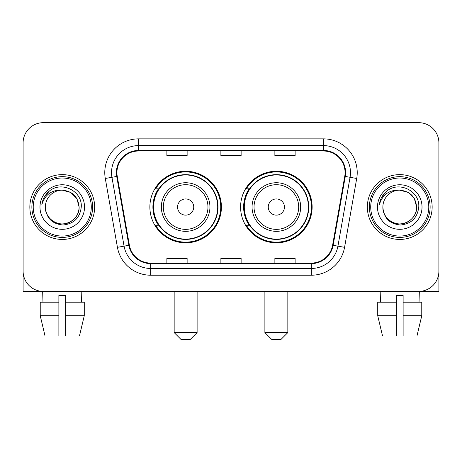 <?xml version="1.0" encoding="UTF-8"?>
<svg xmlns="http://www.w3.org/2000/svg" width="462" height="462" viewBox="0 0 462 462"><rect width="100%" height="100%" fill="white"/><g stroke="black" fill="none" stroke-linecap="round" stroke-linejoin="round"><path stroke-width="0.69" d="M240.587 207.04A35.776 35.776 0 0 0 276.363 242.81A35.776 35.776 0 0 0 312.133 207.04A35.776 35.776 0 0 0 276.363 171.263A35.776 35.776 0 0 0 240.587 207.04M149.867 207.04A35.776 35.776 0 0 0 185.637 242.81A35.776 35.776 0 0 0 221.413 207.04A35.776 35.776 0 0 0 185.637 171.263A35.776 35.776 0 0 0 149.867 207.04M158.443 225.26A32.738 32.738 0 0 1 158.443 188.814M249.162 225.26A32.738 32.738 0 0 1 249.162 188.814M23.1 142.914L23.1 271.165A20.247 20.247 0 0 0 43.347 291.412L418.653 291.412A20.247 20.247 0 0 0 438.9 271.165L438.9 142.914A20.247 20.247 0 0 0 418.653 122.661L43.347 122.661A20.247 20.247 0 0 0 23.1 142.914L23.1 271.165M29.851 207.04A32.398 32.398 0 0 0 62.249 239.437A32.398 32.398 0 0 0 94.652 207.04A32.398 32.398 0 0 0 62.249 174.636A32.398 32.398 0 0 0 29.851 207.04A32.398 32.398 0 0 0 62.249 239.437A32.398 32.398 0 0 0 94.652 207.04A32.398 32.398 0 0 0 62.249 174.636A32.398 32.398 0 0 0 29.851 207.04M367.348 207.04A32.398 32.398 0 0 0 399.751 239.437A32.398 32.398 0 0 0 432.149 207.04A32.398 32.398 0 0 0 399.751 174.636A32.398 32.398 0 0 0 367.348 207.04A32.398 32.398 0 0 0 399.751 239.437A32.398 32.398 0 0 0 432.149 207.04A32.398 32.398 0 0 0 399.751 174.636A32.398 32.398 0 0 0 367.348 207.04M116.926 172.615A21.599 21.599 0 0 1 138.525 151.01L323.475 151.01A21.599 21.599 0 0 1 344.744 176.363L332.605 245.212A21.599 21.599 0 0 1 311.336 263.063L150.664 263.063A21.599 21.599 0 0 1 129.395 245.212L117.256 176.363A21.599 21.599 0 0 1 116.926 172.615M116.384 172.615A22.141 22.141 0 0 0 116.719 176.455L128.863 245.305A22.141 22.141 0 0 0 150.664 263.6L311.336 263.6A22.141 22.141 0 0 0 333.137 245.305L345.281 176.455A22.141 22.141 0 0 0 323.475 150.473L138.525 150.473A22.141 22.141 0 0 0 116.384 172.615M105.29 178.471A33.749 33.749 0 0 1 138.525 138.86L323.475 138.86A33.749 33.749 0 0 1 356.71 178.471L344.571 247.326A33.749 33.749 0 0 1 311.336 275.213L150.664 275.213A33.749 33.749 0 0 1 117.429 247.326L105.29 178.471L111.937 177.298A26.998 26.998 0 0 1 138.525 145.611L323.475 145.611A26.998 26.998 0 0 1 350.063 177.298L337.924 246.154A26.998 26.998 0 0 1 311.336 268.462L150.664 268.462A26.998 26.998 0 0 1 124.076 246.154L111.937 177.298A26.998 26.998 0 0 1 111.527 172.615M418.653 122.661L43.347 122.661M43.347 291.412L418.653 291.412M360.603 291.412L438.9 291.412L438.9 142.914M333.137 245.305L337.924 246.154L350.063 177.298L356.71 178.471M220.876 151.01L220.876 155.584L241.124 155.584L241.124 151.01M166.874 151.01L166.874 155.584L187.127 155.584L187.127 151.01M274.873 151.01L274.873 155.584L295.126 155.584L295.126 151.01M241.124 263.063L241.124 258.489L220.876 258.489L220.876 263.063M187.127 263.063L187.127 258.489L166.874 258.489L166.874 263.063M295.126 263.063L295.126 258.489L274.873 258.489L274.873 263.063M23.1 264.414L23.1 291.412L101.397 291.412M40.234 302.212L40.234 315.713L45.028 335.961L40.234 315.713L40.234 302.212L58.876 302.212L58.876 295.461L65.627 295.461L65.627 302.212L84.269 302.212L84.269 315.713L79.47 335.961L84.269 315.713L65.627 315.713L65.627 302.212M81.826 291.412L81.531 302.212M58.876 302.212L58.876 335.961L45.028 335.961M40.234 315.713L58.876 315.713M79.47 335.961L65.627 335.961L65.627 315.713M42.677 291.412L42.966 302.212M91.274 207.04A29.025 29.025 0 0 0 62.249 178.014A29.025 29.025 0 0 0 33.224 207.04A29.025 29.025 0 0 0 62.249 236.065A29.025 29.025 0 0 0 91.274 207.04M92.625 207.04A30.377 30.377 0 0 0 62.249 176.663A30.377 30.377 0 0 0 31.872 207.04A30.377 30.377 0 0 0 62.249 237.41A30.377 30.377 0 0 0 92.625 207.04M45.374 207.04A16.875 16.875 0 0 1 62.249 190.165C72.499 191.164 78.124 196.789 79.123 207.04L76.865 198.602L70.686 192.423L62.249 190.165L70.686 192.423L76.865 198.602L79.123 207.04L76.865 198.602L70.686 192.423L62.249 190.165L70.686 192.423L76.865 198.602L79.123 207.04L76.865 198.602L70.686 192.423L62.249 190.165L70.686 192.423L76.865 198.602L79.123 207.04L76.865 198.602L70.686 192.423L62.249 190.165L70.686 192.423L76.865 198.602L79.123 207.04C79.701 219.514 64.328 228.39 53.811 221.65C48.418 218.272 45.605 213.404 45.374 207.04C46.183 218.041 52.091 224.024 63.103 224.994C73.914 223.827 79.966 217.839 81.254 207.04C82.507 190.968 61.446 180.746 49.313 191.101C45.08 194.641 42.596 199.134 41.869 204.579C45.051 194.531 51.848 189.726 62.249 190.165L70.686 192.423L76.865 198.602L79.123 207.04C79.701 219.514 64.328 228.39 53.811 221.65C48.418 218.272 45.605 213.404 45.374 207.04C44.802 219.514 60.17 228.39 70.686 221.65C76.086 218.272 78.898 213.404 79.123 207.04C78.898 213.404 76.086 218.272 70.686 221.65C60.17 228.39 44.802 219.514 45.374 207.04C45.605 213.404 48.418 218.272 53.811 221.65C64.328 228.39 79.701 219.514 79.123 207.04C79.701 219.514 64.328 228.39 53.811 221.65C48.418 218.272 45.605 213.404 45.374 207.04C45.605 213.404 48.418 218.272 53.811 221.65C64.328 228.39 79.701 219.514 79.123 207.04C78.898 213.404 76.086 218.272 70.686 221.65C60.17 228.39 44.802 219.514 45.374 207.04C44.802 219.514 60.17 228.39 70.686 221.65C76.086 218.272 78.898 213.404 79.123 207.04C79.701 219.514 64.328 228.39 53.811 221.65C48.418 218.272 45.605 213.404 45.374 207.04C44.802 219.514 60.17 228.39 70.686 221.65C76.086 218.272 78.898 213.404 79.123 207.04C79.701 219.514 64.328 228.39 53.811 221.65C48.418 218.272 45.605 213.404 45.374 207.04C45.605 213.404 48.418 218.272 53.811 221.65C64.328 228.39 79.701 219.514 79.123 207.04C79.799 220.137 62.959 228.834 52.68 220.94M39.975 207.04A22.274 22.274 0 0 0 62.249 229.314A22.274 22.274 0 0 0 84.523 207.04A22.274 22.274 0 0 0 62.249 184.765A22.274 22.274 0 0 0 39.975 207.04M49.307 191.106L44.329 197.026M44.023 197.597L44.468 196.783L44.023 197.597M190.367 339.339L180.913 339.339L174.162 332.588L197.112 332.588L190.367 339.339M193.74 207.04A8.102 8.102 0 0 0 185.637 198.937A8.102 8.102 0 0 0 177.541 207.04A8.102 8.102 0 0 0 185.637 215.136A8.102 8.102 0 0 0 193.74 207.04M209.939 207.04A24.301 24.301 0 0 0 185.637 182.738A24.301 24.301 0 0 0 161.342 207.04A24.301 24.301 0 0 0 185.637 231.335A24.301 24.301 0 0 0 209.939 207.04A24.301 24.301 0 0 1 185.637 231.335A24.301 24.301 0 0 1 161.342 207.04M217.7 207.04A32.063 32.063 0 0 0 185.637 174.977A32.063 32.063 0 0 0 153.58 207.04A32.063 32.063 0 0 0 185.637 239.102A32.063 32.063 0 0 0 217.7 207.04M220.738 207.04A35.1 35.1 0 0 1 155.642 225.26L158.893 225.26A32.363 32.363 0 0 0 207.051 231.306A32.363 32.363 0 0 0 207.051 182.767A32.363 32.363 0 0 0 158.893 188.814L155.642 188.814A35.1 35.1 0 0 1 220.738 207.04M281.087 339.339L271.633 339.339L264.888 332.588L287.838 332.588L281.087 339.339M284.459 207.04A8.102 8.102 0 0 0 276.363 198.937A8.102 8.102 0 0 0 268.26 207.04A8.102 8.102 0 0 0 276.363 215.136A8.102 8.102 0 0 0 284.459 207.04M300.658 207.04A24.301 24.301 0 0 0 276.363 182.738A24.301 24.301 0 0 0 252.061 207.04A24.301 24.301 0 0 0 276.363 231.335A24.301 24.301 0 0 0 300.658 207.04A24.301 24.301 0 0 1 276.363 231.335A24.301 24.301 0 0 1 252.061 207.04M308.42 207.04A32.063 32.063 0 0 0 276.363 174.977A32.063 32.063 0 0 0 244.3 207.04A32.063 32.063 0 0 0 276.363 239.102A32.063 32.063 0 0 0 308.42 207.04M311.457 207.04A35.1 35.1 0 0 1 246.362 225.26L249.613 225.26A32.363 32.363 0 0 0 297.771 231.306A32.363 32.363 0 0 0 297.771 182.767A32.363 32.363 0 0 0 249.613 188.814L246.362 188.814A35.1 35.1 0 0 1 311.457 207.04M377.731 302.212L377.731 315.713L382.53 335.961L377.731 315.713L377.731 302.212L396.373 302.212L396.373 295.461L403.124 295.461L403.124 302.212L421.766 302.212L421.766 315.713L416.972 335.961L421.766 315.713L403.124 315.713L403.124 302.212M419.323 291.412L419.034 302.212M396.373 302.212L396.373 335.961L382.53 335.961M377.731 315.713L396.373 315.713M416.972 335.961L403.124 335.961L403.124 315.713M380.174 291.412L380.469 302.212M428.776 207.04A29.025 29.025 0 0 0 399.751 178.014A29.025 29.025 0 0 0 370.726 207.04A29.025 29.025 0 0 0 399.751 236.065A29.025 29.025 0 0 0 428.776 207.04M430.128 207.04A30.377 30.377 0 0 0 399.751 176.663A30.377 30.377 0 0 0 369.375 207.04A30.377 30.377 0 0 0 399.751 237.41A30.377 30.377 0 0 0 430.128 207.04M382.877 207.04A16.875 16.875 0 0 1 399.751 190.165C409.996 191.164 415.621 196.789 416.626 207.04L414.362 198.602L408.189 192.423L399.751 190.165L408.189 192.423L414.362 198.602L416.626 207.04L414.362 198.602L408.189 192.423L399.751 190.165L408.189 192.423L414.362 198.602L416.626 207.04L414.362 198.602L408.189 192.423L399.751 190.165L408.189 192.423L414.362 198.602L416.626 207.04L414.362 198.602L408.189 192.423L399.751 190.165L408.189 192.423L414.362 198.602L416.626 207.04C417.198 219.514 401.83 228.39 391.314 221.65C385.914 218.272 383.102 213.404 382.877 207.04C383.685 218.041 389.593 224.024 400.606 224.994C411.417 223.827 417.463 217.839 418.757 207.04C420.01 190.968 398.949 180.746 386.809 191.101C382.576 194.641 380.099 199.134 379.371 204.579C382.553 194.531 389.345 189.726 399.751 190.165L408.189 192.423L414.362 198.602L416.626 207.04C417.198 219.514 401.83 228.39 391.314 221.65C385.914 218.272 383.102 213.404 382.877 207.04C382.299 219.514 397.672 228.39 408.189 221.65C413.582 218.272 416.395 213.404 416.626 207.04C416.395 213.404 413.582 218.272 408.189 221.65C397.672 228.39 382.299 219.514 382.877 207.04C383.102 213.404 385.914 218.272 391.314 221.65C401.83 228.39 417.198 219.514 416.626 207.04C417.198 219.514 401.83 228.39 391.314 221.65C385.914 218.272 383.102 213.404 382.877 207.04C383.102 213.404 385.914 218.272 391.314 221.65C401.83 228.39 417.198 219.514 416.626 207.04C416.395 213.404 413.582 218.272 408.189 221.65C397.672 228.39 382.299 219.514 382.877 207.04C382.299 219.514 397.672 228.39 408.189 221.65C413.582 218.272 416.395 213.404 416.626 207.04C417.198 219.514 401.83 228.39 391.314 221.65C385.914 218.272 383.102 213.404 382.877 207.04C382.299 219.514 397.672 228.39 408.189 221.65C413.582 218.272 416.395 213.404 416.626 207.04C417.198 219.514 401.83 228.39 391.314 221.65C385.914 218.272 383.102 213.404 382.877 207.04C383.102 213.404 385.914 218.272 391.314 221.65C401.83 228.39 417.198 219.514 416.626 207.04C417.302 220.137 400.456 228.834 390.182 220.94M377.477 207.04A22.274 22.274 0 0 0 399.751 229.314A22.274 22.274 0 0 0 422.025 207.04A22.274 22.274 0 0 0 399.751 184.765A22.274 22.274 0 0 0 377.477 207.04M386.804 191.106L381.831 197.026M381.52 197.597L381.97 196.783M323.475 138.86L323.475 150.473M111.937 177.298L116.719 176.455M150.664 275.213L150.664 263.6M311.336 263.6L311.336 275.213M117.429 247.326L128.863 245.305M345.281 176.455L350.063 177.298M138.525 138.86L138.525 150.473M337.924 246.154L344.571 247.326M207.964 207.04A22.32 22.32 0 0 0 185.637 184.713A22.32 22.32 0 0 0 163.317 207.04A22.32 22.32 0 0 0 185.637 229.36A22.32 22.32 0 0 0 207.964 207.04M298.683 207.04A22.32 22.32 0 0 0 276.363 184.713A22.32 22.32 0 0 0 254.036 207.04A22.32 22.32 0 0 0 276.363 229.36A22.32 22.32 0 0 0 298.683 207.04M197.112 291.412L197.112 332.588M174.162 291.412L174.162 332.588M287.838 291.412L287.838 332.588M264.888 291.412L264.888 332.588"/></g></svg>
